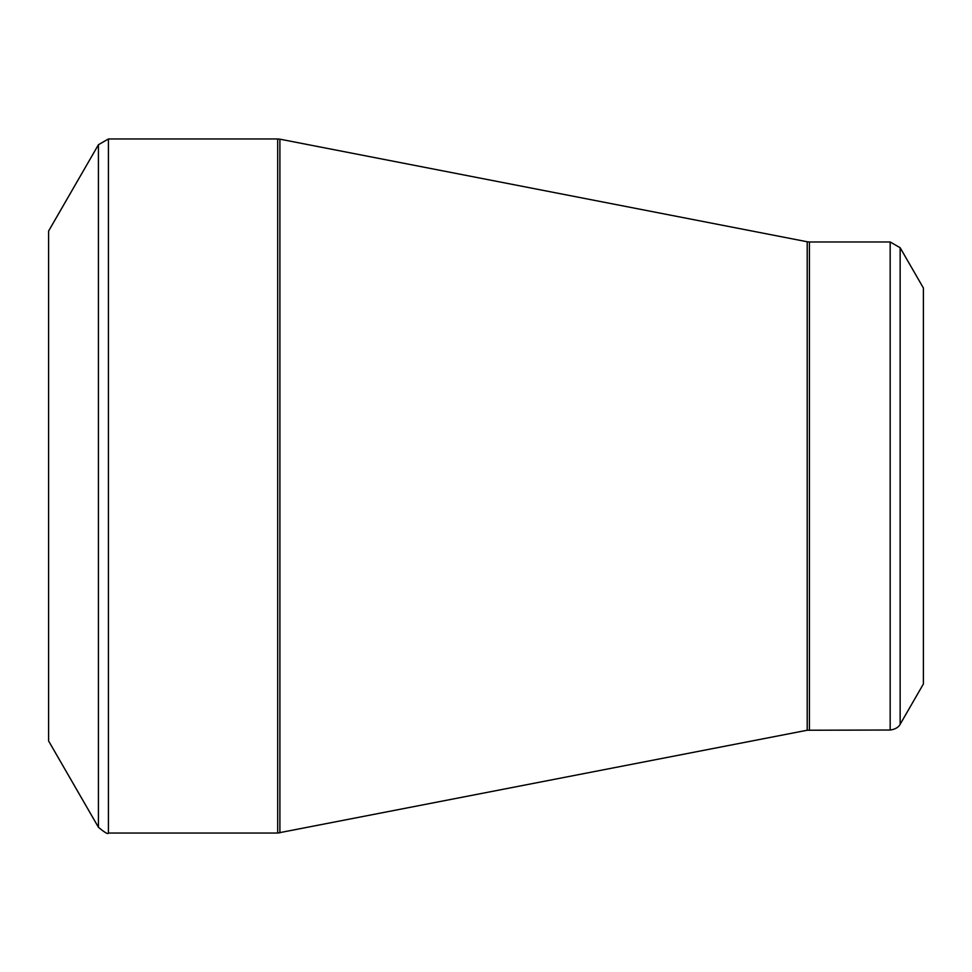 <?xml version="1.0" encoding="UTF-8"?>
<svg xmlns="http://www.w3.org/2000/svg" width="972" height="972" viewBox="0 0 972 972"><rect width="100%" height="100%" fill="white"/><g stroke="black" fill="none" stroke-linecap="round" stroke-linejoin="round"><path stroke-width="1.46" d="M98.439 827.281L48.6 740.956L48.6 231.044L98.439 144.719L108.414 138.96L108.414 833.04C108.159 834.571 104.83 832.652 98.439 827.281L98.439 144.719M890.17 730.021L890.17 241.979L900.145 247.726L923.4 288.016L923.4 683.984L900.145 724.274C900.522 723.472 898.833 728.951 890.17 730.021L807.21 730.239L277.7 833.04L277.7 138.96L108.414 138.96M277.7 138.96L279.9 139.166L279.9 832.834M807.21 730.239L807.21 241.761L279.9 139.166M890.17 241.979L809.409 241.979L809.409 730.021M900.145 247.726L900.145 724.274M277.7 833.04L108.414 833.04M809.409 241.979L807.21 241.761"/></g></svg>
